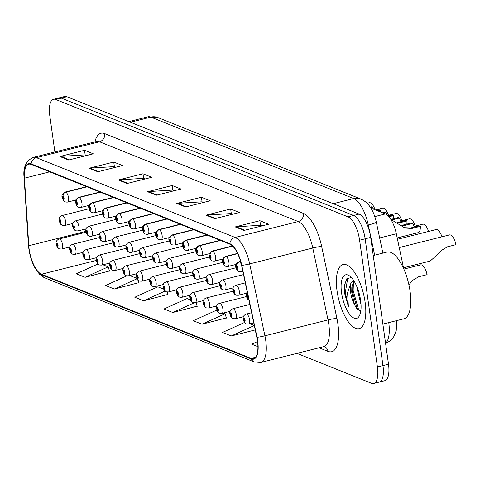 <?xml version="1.0" encoding="UTF-8"?>
<svg xmlns="http://www.w3.org/2000/svg" width="480" height="480" viewBox="0 0 480 480"><rect width="100%" height="100%" fill="white"/><g stroke="black" fill="none" stroke-linecap="round" stroke-linejoin="round"><path stroke-width="0.72" d="M370.842 208.086L385.386 213.924A20.652 7.938 75.9 0 1 396.318 233.76L403.77 268.92M365.118 302.226A33.042 12.696 -104.1 0 0 343.026 264.552A33.042 12.696 -104.1 0 0 337.062 290.958A33.042 12.696 -104.1 0 0 359.148 328.638A33.042 12.696 -104.1 0 0 365.118 302.226A33.042 12.696 -104.1 0 0 343.026 264.552A33.042 12.696 -104.1 0 0 337.062 290.958A33.042 12.696 -104.1 0 0 359.148 328.638A33.042 12.696 -104.1 0 0 365.118 302.226M257.478 341.016A22.026 8.466 75.9 0 1 253.5 358.62A22.026 8.466 75.9 0 1 251.094 358.386L41.49 274.23A22.026 8.466 75.9 0 1 28.794 245.736L24.438 178.188A22.026 8.466 75.9 0 1 28.788 164.196A22.026 8.466 75.9 0 1 31.194 164.424L229.914 244.212A22.026 8.466 75.9 0 1 241.578 265.374L256.818 337.29A22.026 8.466 75.9 0 1 257.478 341.016M257.712 341.106A22.578 8.676 -104.1 0 0 257.04 337.29L241.794 265.374A22.578 8.676 -104.1 0 0 229.842 243.684L31.116 163.896A22.578 8.676 -104.1 0 0 24.192 178.008L28.548 245.55A22.578 8.676 -104.1 0 0 41.562 274.758L251.172 358.92A22.578 8.676 -104.1 0 0 257.712 341.106M376.98 381.87A20.652 7.938 -104.1 0 0 379.236 382.086L384.78 380.694A20.652 7.938 -104.1 0 0 388.506 364.188L370.692 237.408A20.652 7.938 -104.1 0 0 359.136 214.074L66.882 96.732L61.332 98.13A20.652 7.938 -104.1 0 0 59.082 97.914A20.652 7.938 -104.1 0 1 61.332 98.13L353.592 215.472L61.332 98.13L55.788 99.522A20.652 7.938 -104.1 0 0 53.532 99.306A20.652 7.938 -104.1 0 0 49.806 115.812L54.882 151.95M370.692 237.408L365.142 238.8A20.652 7.938 -104.1 0 0 353.592 215.472A20.652 7.938 -104.1 0 1 365.142 238.8L382.962 365.58L365.142 238.8L359.598 240.198A20.652 7.938 -104.1 0 0 348.048 216.864L55.788 99.522M379.236 382.086A20.652 7.938 -104.1 0 0 382.962 365.58A20.652 7.938 -104.1 0 1 379.236 382.086L373.686 383.484A20.652 7.938 -104.1 0 0 377.418 366.978L359.598 240.198M98.01 263.982L76.356 273.78L85.122 277.302L109.47 270.972M126.876 275.874L105.582 285.516L114.348 289.032L138.696 282.708M163.74 289.188L157.848 286.818L134.808 297.246L143.574 300.768L167.922 294.444M217.188 310.644L216.3 310.29L193.26 320.718L202.026 324.234L226.374 317.91M190.464 299.916L187.074 298.554L164.034 308.982L172.8 312.504L197.148 306.18M296.958 353.364L371.43 383.268A20.652 7.938 -104.1 0 0 373.686 383.484M89.1 168.24L113.754 162.036L122.52 165.558L97.866 171.762L89.1 168.24A5.508 4.896 111.9 0 1 89.97 168.108L98.61 171.576M59.874 156.51L84.528 150.306L93.294 153.822L68.64 160.026L59.874 156.51A5.508 4.896 111.9 0 1 60.744 156.372L69.384 159.84M176.778 203.442L201.432 197.244L210.198 200.76L185.544 206.964L176.778 203.442A5.508 4.896 111.9 0 1 177.648 203.31L186.288 206.778M206.004 215.178L230.658 208.974L239.424 212.496L214.77 218.7L206.004 215.178A5.508 4.896 111.9 0 1 206.874 215.046L215.514 218.514M235.23 226.914L259.884 220.71L268.65 224.232L243.996 230.436L235.23 226.914A5.508 4.896 111.9 0 1 236.1 226.776L244.74 230.244M118.326 179.976L142.98 173.772L151.746 177.294L127.092 183.498L118.326 179.976A5.508 4.896 111.9 0 1 119.196 179.838L127.836 183.312M147.552 191.712L172.206 185.508L180.972 189.03L156.318 195.228L147.552 191.712A5.508 4.896 111.9 0 1 148.422 191.574L157.062 195.042M244.548 322.464L222.486 332.448L231.252 335.97L255.264 329.928M257.55 341.544L251.712 344.184L257.934 346.686M172.206 185.508L172.854 190.146M174.27 190.716L172.716 190.092L148.422 191.574M142.98 173.772L143.628 178.41M145.044 178.98L143.49 178.356L119.196 179.838M259.884 220.71L260.532 225.348M261.948 225.918L260.394 225.294L236.1 226.776M230.658 208.974L231.306 213.612M232.722 214.182L231.168 213.558L206.874 215.046M201.432 197.244L202.08 201.882M203.496 202.446L201.942 201.822L177.648 203.31M84.528 150.306L85.176 154.944M86.592 155.514L85.038 154.89L60.744 156.372M113.754 162.036L114.402 166.68M115.818 167.244L114.264 166.62L89.97 168.108M172.8 312.504L194.322 302.76M195.972 302.472L197.208 306.36M202.026 324.234L225.066 313.806L226.434 318.096M223.224 313.068L225.066 313.806M231.252 335.97L254.292 325.542L254.406 325.89M249.948 323.802L254.292 325.542M143.574 300.768L165.072 291.042M167.148 292.002L167.982 294.63M114.348 289.032L137.142 278.718M129.69 275.514L137.016 278.454M137.724 279.642L138.756 282.894M85.122 277.302L108.168 266.874L109.53 271.158M102.966 264.786L108.168 266.874M66.882 96.732A20.652 7.938 -104.1 0 0 64.626 96.516L53.532 99.306M408.912 284.862L412.518 280.434L418.656 276.768L427.11 274.638A10.326 3.966 75.9 0 0 420.576 264.894L403.848 269.1M251.616 312.732L246.192 314.1A5.16 1.986 75.9 0 1 249.648 319.986A5.16 1.986 75.9 0 1 248.712 324.108L246.708 324.054A3.444 3.096 -72.9 0 1 244.638 321.54A1.722 0.66 -104.1 0 0 245.1 320.172A1.722 0.66 -104.1 0 0 244.14 318.228A1.722 0.66 -104.1 0 0 243.642 319.584A1.722 0.66 -104.1 0 0 244.572 321.516L244.206 319.212L244.662 319.998L244.638 321.54M244.572 321.516A3.444 3.018 116.3 0 0 246.132 323.826A3.444 3.018 116.3 0 0 246.402 323.94M403.524 267.768L430.188 261.06L439.386 252.852L441.408 250.452L447.546 246.786L456 244.662A10.326 3.966 75.9 0 0 449.466 234.912L399.24 247.554M248.97 300.234A3.444 3.096 -72.9 0 1 247.644 298.074A1.722 0.66 -104.1 0 0 248.106 296.706A1.722 0.66 -104.1 0 0 247.146 294.762A1.722 0.66 -104.1 0 0 246.648 296.118A1.722 0.66 -104.1 0 0 247.578 298.05L247.212 295.746L247.668 296.532L247.644 298.074M247.578 298.05A3.444 3.018 116.3 0 0 248.976 300.276M397.2 237.924L418.266 232.62A10.326 3.966 75.9 0 0 420.318 226.326L411.864 228.45L404.97 228.054M404.478 225.486L403.278 225L411.732 222.876L412.932 223.356L404.478 225.486L401.208 225.822M412.932 223.356A7.572 2.91 -104.1 0 0 414.306 227.052M403.998 227.664L410.664 227.97L419.118 225.84L420.318 226.326M240.612 261.492L239.31 261.822A3.444 3.096 107.1 0 0 236.76 265.92A1.722 0.66 -104.1 0 0 236.292 267.288A1.722 0.66 -104.1 0 0 237.252 269.232A1.722 0.66 -104.1 0 0 237.75 267.876A1.722 0.66 -104.1 0 0 236.82 265.944L237.192 268.248L236.73 267.462L236.76 265.92M236.82 265.944A3.444 3.018 -63.7 0 1 239.502 261.9A5.16 1.986 75.9 0 1 241.344 264.318M240.648 261.612L239.502 261.9M405.168 228.132L390.876 219.462M382.872 324.084L403.86 318.804A34.416 13.224 -104.1 0 0 410.076 291.294A34.416 13.224 -104.1 0 0 387.06 252.048L373.236 255.528M361.02 304.5L357.594 290.64L357.528 288.336M351.348 277.5L346.77 278.784L344.37 285.804L344.4 292.65L348.372 306.414L347.58 292.518L350.838 283.422A15.564 5.982 -104.1 0 0 350.646 292.392A15.564 5.982 -104.1 0 0 354.51 304.584L351.72 292.116L351.828 287.082L353.904 280.878M350.838 283.422L353.382 280.08M360.618 300.42A22.446 8.628 -104.1 0 0 349.59 275.928A22.446 8.628 -104.1 0 0 341.556 292.77A22.446 8.628 -104.1 0 0 349.818 314.514A22.446 8.628 -104.1 0 0 359.55 315.51A22.446 8.628 -104.1 0 0 360.618 300.42M354.51 304.584L356.52 308.268L360.792 311.118M348.372 306.414L345.312 292.422L347.826 277.812M359.61 311.052L358.512 309.366L353.136 290.448L353.478 281.514M344.256 291.534L344.382 285.696M357.42 309.42L352.158 290.694L352.068 285.51M412.596 265.488A10.326 3.966 75.9 0 1 413.064 266.784M249.858 304.446L232.83 308.73A5.16 1.986 75.9 0 1 236.286 314.622A5.16 1.986 75.9 0 1 235.35 318.744L233.346 318.69A3.444 3.096 -72.9 0 1 231.276 316.176A1.722 0.66 -104.1 0 0 231.738 314.808A1.722 0.66 -104.1 0 0 230.778 312.864A1.722 0.66 -104.1 0 0 230.28 314.22A1.722 0.66 -104.1 0 0 231.21 316.152L230.844 313.848L231.3 314.634L231.276 316.176M231.21 316.152A3.444 3.018 116.3 0 0 232.77 318.462A3.444 3.018 116.3 0 0 233.04 318.576M246.462 296.574L219.468 303.366A5.16 1.986 75.9 0 1 222.924 309.252A5.16 1.986 75.9 0 1 221.988 313.38L219.984 313.326A3.444 3.096 -72.9 0 1 217.914 310.812A1.722 0.66 -104.1 0 0 218.376 309.444A1.722 0.66 -104.1 0 0 217.416 307.5A1.722 0.66 -104.1 0 0 216.918 308.856A1.722 0.66 -104.1 0 0 217.848 310.788L217.482 308.484L217.938 309.264L217.914 310.812M217.848 310.788A3.444 3.018 116.3 0 0 219.408 313.098A3.444 3.018 116.3 0 0 219.678 313.212M233.1 291.21L206.106 298.002A5.16 1.986 75.9 0 1 209.562 303.888A5.16 1.986 75.9 0 1 208.626 308.016L206.622 307.962A3.444 3.096 -72.9 0 1 204.552 305.448A1.722 0.66 -104.1 0 0 205.014 304.08A1.722 0.66 -104.1 0 0 204.054 302.136A1.722 0.66 -104.1 0 0 203.556 303.492A1.722 0.66 -104.1 0 0 204.486 305.418L204.12 303.12L204.576 303.9L204.552 305.448M204.486 305.418A3.444 3.018 116.3 0 0 206.046 307.734A3.444 3.018 116.3 0 0 206.316 307.848M219.738 285.846L192.744 292.638A5.16 1.986 75.9 0 1 196.2 298.524A5.16 1.986 75.9 0 1 195.264 302.652L193.26 302.598A3.444 3.096 -72.9 0 1 191.19 300.084A1.722 0.66 -104.1 0 0 191.652 298.716A1.722 0.66 -104.1 0 0 190.692 296.766A1.722 0.66 -104.1 0 0 190.194 298.128A1.722 0.66 -104.1 0 0 191.124 300.054L190.758 297.75L191.214 298.536L191.19 300.084M191.124 300.054A3.444 3.018 116.3 0 0 192.684 302.37A3.444 3.018 116.3 0 0 192.954 302.484M406.818 224.112A10.326 3.966 75.9 0 0 406.956 220.962L397.398 223.314M390.84 219.402L398.37 217.512L399.57 217.992L391.8 219.948M399.57 217.992A7.572 2.91 -104.1 0 0 400.944 221.688M398.502 223.086L397.302 222.606L405.756 220.476L406.956 220.962M237.624 253.518L225.948 256.458A3.444 3.096 107.1 0 0 223.398 260.556A1.722 0.66 -104.1 0 0 222.93 261.924A1.722 0.66 -104.1 0 0 223.89 263.868A1.722 0.66 -104.1 0 0 224.388 262.512A1.722 0.66 -104.1 0 0 223.458 260.58L223.83 262.884L223.368 262.098L223.398 260.556M223.458 260.58A3.444 3.018 -63.7 0 1 226.14 256.53A5.16 1.986 75.9 0 1 228.936 262.32A5.16 1.986 75.9 0 1 228 266.448C222.864 266.808 223.398 263.088 222.6 261.63C221.67 260.124 222.63 258.39 225.48 256.434A5.16 1.986 75.9 0 1 225.948 256.458M237.678 253.632L226.14 256.53M382.518 212.772L385.008 212.148L386.208 212.628L383.718 213.258M388.938 216.768L393.594 215.592A10.326 3.966 75.9 0 1 393.456 218.748M386.208 212.628A7.572 2.91 -104.1 0 0 386.898 214.8M388.368 216.126L392.394 215.112L393.594 215.592M232.596 246.054L212.586 251.088A3.444 3.096 107.1 0 0 210.036 255.192A1.722 0.66 -104.1 0 0 209.568 256.56A1.722 0.66 -104.1 0 0 210.528 258.504A1.722 0.66 -104.1 0 0 211.026 257.148A1.722 0.66 -104.1 0 0 210.096 255.216L210.468 257.52L210.006 256.734L210.036 255.192M210.096 255.216A3.444 3.018 -63.7 0 1 212.778 251.166A5.16 1.986 75.9 0 1 215.574 256.956A5.16 1.986 75.9 0 1 214.638 261.084C209.502 261.444 210.036 257.718 209.238 256.26C208.308 254.76 209.268 253.026 212.118 251.07A5.16 1.986 75.9 0 1 212.586 251.088M232.698 246.156L212.778 251.166M370.23 207.138L371.646 206.784L372.846 207.264L370.668 207.81M377.742 210.858L380.232 210.228A10.326 3.966 75.9 0 1 380.244 211.86M372.846 207.264A7.572 2.91 -104.1 0 0 373.416 209.118M376.542 210.372L379.032 209.748L380.232 210.228M220.404 240.396L199.224 245.724A3.444 3.096 107.1 0 0 196.674 249.828A1.722 0.66 -104.1 0 0 196.206 251.196A1.722 0.66 -104.1 0 0 197.166 253.14A1.722 0.66 -104.1 0 0 197.664 251.778A1.722 0.66 -104.1 0 0 196.734 249.852L197.106 252.156L196.644 251.37L196.674 249.828M196.734 249.852A3.444 3.018 -63.7 0 1 199.416 245.802A5.16 1.986 75.9 0 1 202.212 251.592A5.16 1.986 75.9 0 1 201.276 255.72C196.14 256.08 196.674 252.354 195.876 250.896C194.946 249.39 195.906 247.662 198.756 245.706A5.16 1.986 75.9 0 1 199.224 245.724M220.596 240.474L199.416 245.802M207.042 235.032L185.862 240.36A3.444 3.096 107.1 0 0 183.312 244.458A1.722 0.66 -104.1 0 0 182.844 245.832A1.722 0.66 -104.1 0 0 183.804 247.776A1.722 0.66 -104.1 0 0 184.302 246.414A1.722 0.66 -104.1 0 0 183.372 244.488L183.744 246.792L183.282 246.006L183.312 244.458M183.372 244.488A3.444 3.018 -63.7 0 1 186.054 240.438A5.16 1.986 75.9 0 1 188.85 246.228A5.16 1.986 75.9 0 1 187.914 250.356C182.778 250.716 183.312 246.99 182.514 245.532C181.584 244.026 182.544 242.298 185.394 240.342A5.16 1.986 75.9 0 1 185.862 240.36M207.234 235.11L186.054 240.438M397.488 239.268L436.104 229.548A10.326 3.966 75.9 0 1 441.954 236.802M245.292 282.888L235.836 285.264A5.16 1.986 75.9 0 1 239.292 291.15A5.16 1.986 75.9 0 1 238.356 295.278L236.352 295.224A3.444 3.096 -72.9 0 1 234.282 292.71A1.722 0.66 -104.1 0 0 234.744 291.342A1.722 0.66 -104.1 0 0 233.784 289.398A1.722 0.66 -104.1 0 0 233.286 290.754A1.722 0.66 -104.1 0 0 234.216 292.686L233.85 290.382L234.306 291.168L234.282 292.71M234.216 292.686A3.444 3.018 116.3 0 0 235.776 294.996A3.444 3.018 116.3 0 0 236.046 295.11M413.982 226.386L422.742 224.184A10.326 3.966 75.9 0 1 428.592 231.438M243.534 274.602L222.474 279.9A5.16 1.986 75.9 0 1 225.93 285.786A5.16 1.986 75.9 0 1 224.994 289.914L222.99 289.86A3.444 3.096 -72.9 0 1 220.92 287.346A1.722 0.66 -104.1 0 0 221.382 285.978A1.722 0.66 -104.1 0 0 220.422 284.034A1.722 0.66 -104.1 0 0 219.924 285.39A1.722 0.66 -104.1 0 0 220.854 287.322L220.488 285.018L220.944 285.798L220.92 287.346M220.854 287.322A3.444 3.018 116.3 0 0 222.414 289.632A3.444 3.018 116.3 0 0 222.684 289.746M400.62 221.022L409.38 218.82A10.326 3.966 75.9 0 1 415.23 226.074M236.106 267.744L209.112 274.536A5.16 1.986 75.9 0 1 212.568 280.422A5.16 1.986 75.9 0 1 211.632 284.55L209.628 284.496A3.444 3.096 -72.9 0 1 207.558 281.982A1.722 0.66 -104.1 0 0 208.02 280.614A1.722 0.66 -104.1 0 0 207.06 278.67A1.722 0.66 -104.1 0 0 206.562 280.026A1.722 0.66 -104.1 0 0 207.492 281.952L207.126 279.648L207.582 280.434L207.558 281.982M207.492 281.952A3.444 3.018 116.3 0 0 209.052 284.268A3.444 3.018 116.3 0 0 209.322 284.382M387.768 215.532L396.018 213.456A10.326 3.966 75.9 0 1 401.868 220.71M222.744 262.38L195.75 269.172A5.16 1.986 75.9 0 1 199.206 275.058A5.16 1.986 75.9 0 1 198.27 279.186L196.266 279.132A3.444 3.096 -72.9 0 1 194.196 276.618A1.722 0.66 -104.1 0 0 194.658 275.244A1.722 0.66 -104.1 0 0 193.698 273.3A1.722 0.66 -104.1 0 0 193.2 274.662A1.722 0.66 -104.1 0 0 194.13 276.588L193.764 274.284L194.22 275.07L194.196 276.618M194.13 276.588A3.444 3.018 116.3 0 0 195.69 278.904A3.444 3.018 116.3 0 0 195.96 279.018M206.376 280.482L179.382 287.274A5.16 1.986 75.9 0 1 182.838 293.16A5.16 1.986 75.9 0 1 181.902 297.288L179.898 297.234A3.444 3.096 -72.9 0 1 177.828 294.714A1.722 0.66 -104.1 0 0 178.29 293.346A1.722 0.66 -104.1 0 0 177.33 291.402A1.722 0.66 -104.1 0 0 176.832 292.764A1.722 0.66 -104.1 0 0 177.762 294.69L177.396 292.386L177.852 293.172L177.828 294.714M177.762 294.69A3.444 3.018 116.3 0 0 179.322 297A3.444 3.018 116.3 0 0 179.592 297.12M193.014 275.118L166.02 281.91A5.16 1.986 75.9 0 1 169.476 287.796A5.16 1.986 75.9 0 1 168.54 291.924L166.536 291.864A3.444 3.096 -72.9 0 1 164.466 289.35A1.722 0.66 -104.1 0 0 164.928 287.982A1.722 0.66 -104.1 0 0 163.968 286.038A1.722 0.66 -104.1 0 0 163.47 287.394A1.722 0.66 -104.1 0 0 164.4 289.326L164.034 287.022L164.49 287.808L164.466 289.35M164.4 289.326A3.444 3.018 116.3 0 0 165.96 291.636A3.444 3.018 116.3 0 0 166.23 291.75M179.652 269.748L152.658 276.546A5.16 1.986 75.9 0 1 156.114 282.432A5.16 1.986 75.9 0 1 155.178 286.554L153.174 286.5A3.444 3.096 -72.9 0 1 151.104 283.986A1.722 0.66 -104.1 0 0 151.566 282.618A1.722 0.66 -104.1 0 0 150.606 280.674A1.722 0.66 -104.1 0 0 150.108 282.03A1.722 0.66 -104.1 0 0 151.038 283.962L150.672 281.658L151.128 282.444L151.104 283.986M151.038 283.962A3.444 3.018 116.3 0 0 152.598 286.272A3.444 3.018 116.3 0 0 152.868 286.386M166.29 264.384L139.296 271.176A5.16 1.986 75.9 0 1 142.752 277.062A5.16 1.986 75.9 0 1 141.816 281.19L139.812 281.136A3.444 3.096 -72.9 0 1 137.742 278.622A1.722 0.66 -104.1 0 0 138.204 277.254A1.722 0.66 -104.1 0 0 137.244 275.31A1.722 0.66 -104.1 0 0 136.746 276.666A1.722 0.66 -104.1 0 0 137.676 278.598L137.31 276.294L137.766 277.08L137.742 278.622M137.676 278.598A3.444 3.018 116.3 0 0 139.236 280.908A3.444 3.018 116.3 0 0 139.506 281.022M375.402 209.916L382.656 208.092A10.326 3.966 75.9 0 1 388.506 215.346M209.382 257.016L182.388 263.808A5.16 1.986 75.9 0 1 185.844 269.694A5.16 1.986 75.9 0 1 184.908 273.822L182.904 273.768A3.444 3.096 -72.9 0 1 180.834 271.248A1.722 0.66 -104.1 0 0 181.296 269.88A1.722 0.66 -104.1 0 0 180.336 267.936A1.722 0.66 -104.1 0 0 179.838 269.298A1.722 0.66 -104.1 0 0 180.768 271.224L180.402 268.92L180.858 269.706L180.834 271.248M180.768 271.224A3.444 3.018 116.3 0 0 182.328 273.534A3.444 3.018 116.3 0 0 182.598 273.654M367.074 203.286L369.294 202.722A10.326 3.966 75.9 0 1 375.078 209.784M196.02 251.652L169.026 258.444A5.16 1.986 75.9 0 1 172.482 264.33A5.16 1.986 75.9 0 1 171.546 268.458L169.542 268.398A3.444 3.096 -72.9 0 1 167.472 265.884A1.722 0.66 -104.1 0 0 167.934 264.516A1.722 0.66 -104.1 0 0 166.974 262.572A1.722 0.66 -104.1 0 0 166.476 263.928A1.722 0.66 -104.1 0 0 167.406 265.86L167.04 263.556L167.496 264.342L167.472 265.884M167.406 265.86A3.444 3.018 116.3 0 0 168.966 268.17A3.444 3.018 116.3 0 0 169.236 268.284M356.574 197.334A10.326 3.966 75.9 0 1 357.558 197.73M182.658 246.282L155.664 253.074A5.16 1.986 75.9 0 1 159.12 258.966A5.16 1.986 75.9 0 1 158.184 263.088L156.18 263.034A3.444 3.096 -72.9 0 1 154.11 260.52A1.722 0.66 -104.1 0 0 154.572 259.152A1.722 0.66 -104.1 0 0 153.612 257.208A1.722 0.66 -104.1 0 0 153.114 258.564A1.722 0.66 -104.1 0 0 154.044 260.496L153.678 258.192L154.134 258.978L154.11 260.52M154.044 260.496A3.444 3.018 116.3 0 0 155.604 262.806A3.444 3.018 116.3 0 0 155.874 262.92M343.212 191.97A10.326 3.966 75.9 0 1 344.196 192.366M169.296 240.918L142.302 247.71A5.16 1.986 75.9 0 1 145.758 253.596A5.16 1.986 75.9 0 1 144.822 257.724L142.818 257.67A3.444 3.096 -72.9 0 1 140.748 255.156A1.722 0.66 -104.1 0 0 141.21 253.788A1.722 0.66 -104.1 0 0 140.25 251.844A1.722 0.66 -104.1 0 0 139.752 253.2A1.722 0.66 -104.1 0 0 140.682 255.132L140.316 252.828L140.772 253.614L140.748 255.156M140.682 255.132A3.444 3.018 116.3 0 0 142.242 257.442A3.444 3.018 116.3 0 0 142.512 257.556M193.68 229.668L172.5 234.996A3.444 3.096 107.1 0 0 169.95 239.094A1.722 0.66 -104.1 0 0 169.482 240.462A1.722 0.66 -104.1 0 0 170.442 242.406A1.722 0.66 -104.1 0 0 170.94 241.05A1.722 0.66 -104.1 0 0 170.01 239.124L170.382 241.428L169.92 240.642L169.95 239.094M170.01 239.124A3.444 3.018 -63.7 0 1 172.692 235.074A5.16 1.986 75.9 0 1 175.488 240.864A5.16 1.986 75.9 0 1 174.552 244.986C169.416 245.352 169.95 241.626 169.152 240.168C168.222 238.662 169.182 236.934 172.032 234.978A5.16 1.986 75.9 0 1 172.5 234.996M193.872 229.746L172.692 235.074M180.318 224.304L159.138 229.632A3.444 3.096 107.1 0 0 156.588 233.73A1.722 0.66 -104.1 0 0 156.12 235.098A1.722 0.66 -104.1 0 0 157.08 237.042A1.722 0.66 -104.1 0 0 157.578 235.686A1.722 0.66 -104.1 0 0 156.648 233.754L157.02 236.058L156.558 235.278L156.588 233.73M156.648 233.754A3.444 3.018 -63.7 0 1 159.33 229.71A5.16 1.986 75.9 0 1 162.126 235.5A5.16 1.986 75.9 0 1 161.19 239.622C156.054 239.988 156.588 236.262 155.79 234.804C154.86 233.298 155.82 231.564 158.67 229.608A5.16 1.986 75.9 0 1 159.138 229.632M180.51 224.376L159.33 229.71M166.956 218.94L145.776 224.268A3.444 3.096 107.1 0 0 143.226 228.366A1.722 0.66 -104.1 0 0 142.758 229.734A1.722 0.66 -104.1 0 0 143.718 231.678A1.722 0.66 -104.1 0 0 144.216 230.322A1.722 0.66 -104.1 0 0 143.286 228.39L143.658 230.694L143.196 229.908L143.226 228.366M143.286 228.39A3.444 3.018 -63.7 0 1 145.968 224.346A5.16 1.986 75.9 0 1 148.764 230.13A5.16 1.986 75.9 0 1 147.828 234.258C142.692 234.624 143.226 230.898 142.428 229.44C141.498 227.934 142.458 226.2 145.308 224.244A5.16 1.986 75.9 0 1 145.776 224.268M167.148 219.012L145.968 224.346M152.928 259.02L125.934 265.812A5.16 1.986 75.9 0 1 129.39 271.698A5.16 1.986 75.9 0 1 128.454 275.826L126.45 275.772A3.444 3.096 -72.9 0 1 124.38 273.258A1.722 0.66 -104.1 0 0 124.842 271.89A1.722 0.66 -104.1 0 0 123.882 269.946A1.722 0.66 -104.1 0 0 123.384 271.302A1.722 0.66 -104.1 0 0 124.314 273.234L123.948 270.93L124.404 271.71L124.38 273.258M124.314 273.234A3.444 3.018 116.3 0 0 125.874 275.544A3.444 3.018 116.3 0 0 126.144 275.658M139.566 253.656L112.572 260.448A5.16 1.986 75.9 0 1 116.028 266.334A5.16 1.986 75.9 0 1 115.092 270.462L113.088 270.408A3.444 3.096 -72.9 0 1 111.018 267.894A1.722 0.66 -104.1 0 0 111.48 266.526A1.722 0.66 -104.1 0 0 110.52 264.582A1.722 0.66 -104.1 0 0 110.022 265.938A1.722 0.66 -104.1 0 0 110.952 267.864L110.586 265.56L111.042 266.346L111.018 267.894M110.952 267.864A3.444 3.018 116.3 0 0 112.512 270.18A3.444 3.018 116.3 0 0 112.782 270.294M126.204 248.292L99.21 255.084A5.16 1.986 75.9 0 1 102.666 260.97A5.16 1.986 75.9 0 1 101.73 265.098L99.726 265.044A3.444 3.096 -72.9 0 1 97.656 262.53A1.722 0.66 -104.1 0 0 98.118 261.156A1.722 0.66 -104.1 0 0 97.158 259.212A1.722 0.66 -104.1 0 0 96.66 260.574A1.722 0.66 -104.1 0 0 97.59 262.5L97.224 260.196L97.68 260.982L97.656 262.53M97.59 262.5A3.444 3.018 116.3 0 0 99.15 264.816A3.444 3.018 116.3 0 0 99.42 264.93M112.842 242.928L85.848 249.72A5.16 1.986 75.9 0 1 89.304 255.606A5.16 1.986 75.9 0 1 88.368 259.734L86.364 259.68A3.444 3.096 -72.9 0 1 84.294 257.16A1.722 0.66 -104.1 0 0 84.756 255.792A1.722 0.66 -104.1 0 0 83.796 253.848A1.722 0.66 -104.1 0 0 83.298 255.21A1.722 0.66 -104.1 0 0 84.228 257.136L83.862 254.832L84.318 255.618L84.294 257.16M84.228 257.136A3.444 3.018 116.3 0 0 85.788 259.446A3.444 3.018 116.3 0 0 86.058 259.566M99.48 237.558L72.486 244.356A5.16 1.986 75.9 0 1 75.942 250.242A5.16 1.986 75.9 0 1 75.006 254.364L73.002 254.31A3.444 3.096 -72.9 0 1 70.932 251.796A1.722 0.66 -104.1 0 0 71.394 250.428A1.722 0.66 -104.1 0 0 70.434 248.484A1.722 0.66 -104.1 0 0 69.936 249.84A1.722 0.66 -104.1 0 0 70.866 251.772L70.5 249.468L70.956 250.254L70.932 251.796M70.866 251.772A3.444 3.018 116.3 0 0 72.426 254.082A3.444 3.018 116.3 0 0 72.696 254.196M86.118 232.194L59.124 238.986A5.16 1.986 75.9 0 1 62.58 244.878A5.16 1.986 75.9 0 1 61.644 249L59.64 248.946A3.444 3.096 -72.9 0 1 57.57 246.432A1.722 0.66 -104.1 0 0 58.032 245.064A1.722 0.66 -104.1 0 0 57.072 243.12A1.722 0.66 -104.1 0 0 56.574 244.476A1.722 0.66 -104.1 0 0 57.504 246.408L57.138 244.104L57.594 244.89L57.57 246.432M57.504 246.408A3.444 3.018 116.3 0 0 59.064 248.718A3.444 3.018 116.3 0 0 59.334 248.832M329.85 186.606A10.326 3.966 75.9 0 1 330.834 187.002M155.934 235.554L128.94 242.346A5.16 1.986 75.9 0 1 132.396 248.232A5.16 1.986 75.9 0 1 131.46 252.36L129.456 252.306A3.444 3.096 -72.9 0 1 127.386 249.792A1.722 0.66 -104.1 0 0 127.848 248.424A1.722 0.66 -104.1 0 0 126.888 246.48A1.722 0.66 -104.1 0 0 126.39 247.836A1.722 0.66 -104.1 0 0 127.32 249.768L126.954 247.464L127.41 248.244L127.386 249.792M127.32 249.768A3.444 3.018 116.3 0 0 128.88 252.078A3.444 3.018 116.3 0 0 129.15 252.192M316.488 181.236A10.326 3.966 75.9 0 1 317.472 181.632M142.572 230.19L115.578 236.982A5.16 1.986 75.9 0 1 119.034 242.868A5.16 1.986 75.9 0 1 118.098 246.996L116.094 246.942A3.444 3.096 -72.9 0 1 114.024 244.428A1.722 0.66 -104.1 0 0 114.486 243.06A1.722 0.66 -104.1 0 0 113.526 241.116A1.722 0.66 -104.1 0 0 113.028 242.472A1.722 0.66 -104.1 0 0 113.958 244.398L113.592 242.094L114.048 242.88L114.024 244.428M113.958 244.398A3.444 3.018 116.3 0 0 115.518 246.714A3.444 3.018 116.3 0 0 115.788 246.828M303.126 175.872A10.326 3.966 75.9 0 1 304.11 176.268M129.21 224.826L102.216 231.618A5.16 1.986 75.9 0 1 105.672 237.504A5.16 1.986 75.9 0 1 104.736 241.632L102.732 241.578A3.444 3.096 -72.9 0 1 100.662 239.064A1.722 0.66 -104.1 0 0 101.124 237.69A1.722 0.66 -104.1 0 0 100.164 235.746A1.722 0.66 -104.1 0 0 99.666 237.108A1.722 0.66 -104.1 0 0 100.596 239.034L100.23 236.73L100.686 237.516L100.662 239.064M100.596 239.034A3.444 3.018 116.3 0 0 102.156 241.35A3.444 3.018 116.3 0 0 102.426 241.464M289.764 170.508A10.326 3.966 75.9 0 1 290.748 170.904M115.848 219.462L88.854 226.254A5.16 1.986 75.9 0 1 92.31 232.14A5.16 1.986 75.9 0 1 91.374 236.268L89.37 236.214A3.444 3.096 -72.9 0 1 87.3 233.694A1.722 0.66 -104.1 0 0 87.762 232.326A1.722 0.66 -104.1 0 0 86.802 230.382A1.722 0.66 -104.1 0 0 86.304 231.744A1.722 0.66 -104.1 0 0 87.234 233.67L86.868 231.366L87.324 232.152L87.3 233.694M87.234 233.67A3.444 3.018 116.3 0 0 88.794 235.98A3.444 3.018 116.3 0 0 89.064 236.1M276.402 165.144A10.326 3.966 75.9 0 1 277.386 165.54M102.486 214.092L75.492 220.89A5.16 1.986 75.9 0 1 78.948 226.776A5.16 1.986 75.9 0 1 78.012 230.898L76.008 230.844A3.444 3.096 -72.9 0 1 73.938 228.33A1.722 0.66 -104.1 0 0 74.4 226.962A1.722 0.66 -104.1 0 0 73.44 225.018A1.722 0.66 -104.1 0 0 72.942 226.374A1.722 0.66 -104.1 0 0 73.872 228.306L73.506 226.002L73.962 226.788L73.938 228.33M73.872 228.306A3.444 3.018 116.3 0 0 75.432 230.616A3.444 3.018 116.3 0 0 75.702 230.73M263.04 159.78A10.326 3.966 75.9 0 1 264.024 160.176M89.124 208.728L62.13 215.52A5.16 1.986 75.9 0 1 65.586 221.412A5.16 1.986 75.9 0 1 64.65 225.534L62.646 225.48A3.444 3.096 -72.9 0 1 60.576 222.966A1.722 0.66 -104.1 0 0 61.038 221.598A1.722 0.66 -104.1 0 0 60.078 219.654A1.722 0.66 -104.1 0 0 59.58 221.01A1.722 0.66 -104.1 0 0 60.51 222.942L60.144 220.638L60.6 221.424L60.576 222.966M60.51 222.942A3.444 3.018 116.3 0 0 62.07 225.252A3.444 3.018 116.3 0 0 62.34 225.366M153.594 213.57L132.414 218.904A3.444 3.096 107.1 0 0 129.864 223.002A1.722 0.66 -104.1 0 0 129.396 224.37A1.722 0.66 -104.1 0 0 130.356 226.314A1.722 0.66 -104.1 0 0 130.854 224.958A1.722 0.66 -104.1 0 0 129.924 223.026L130.296 225.33L129.834 224.544L129.864 223.002M129.924 223.026A3.444 3.018 -63.7 0 1 132.606 218.976A5.16 1.986 75.9 0 1 135.402 224.766A5.16 1.986 75.9 0 1 134.466 228.894C129.33 229.254 129.864 225.534 129.066 224.076C128.136 222.57 129.096 220.836 131.946 218.88A5.16 1.986 75.9 0 1 132.414 218.904M153.786 213.648L132.606 218.976M140.232 208.206L119.052 213.534A3.444 3.096 107.1 0 0 116.502 217.638A1.722 0.66 -104.1 0 0 116.034 219.006A1.722 0.66 -104.1 0 0 116.994 220.95A1.722 0.66 -104.1 0 0 117.492 219.594A1.722 0.66 -104.1 0 0 116.562 217.662L116.934 219.966L116.472 219.18L116.502 217.638M116.562 217.662A3.444 3.018 -63.7 0 1 119.244 213.612A5.16 1.986 75.9 0 1 122.04 219.402A5.16 1.986 75.9 0 1 121.104 223.53C115.968 223.89 116.502 220.164 115.704 218.706C114.774 217.206 115.734 215.472 118.584 213.516A5.16 1.986 75.9 0 1 119.052 213.534M140.424 208.284L119.244 213.612M126.87 202.842L105.69 208.17A3.444 3.096 107.1 0 0 103.14 212.274A1.722 0.66 -104.1 0 0 102.672 213.642A1.722 0.66 -104.1 0 0 103.632 215.586A1.722 0.66 -104.1 0 0 104.13 214.224A1.722 0.66 -104.1 0 0 103.2 212.298L103.572 214.602L103.11 213.816L103.14 212.274M103.2 212.298A3.444 3.018 -63.7 0 1 105.882 208.248A5.16 1.986 75.9 0 1 108.678 214.038A5.16 1.986 75.9 0 1 107.742 218.166C102.606 218.526 103.14 214.8 102.342 213.342C101.412 211.836 102.372 210.108 105.222 208.152A5.16 1.986 75.9 0 1 105.69 208.17M127.062 202.92L105.882 208.248M113.508 197.478L92.328 202.806A3.444 3.096 107.1 0 0 89.778 206.904A1.722 0.66 -104.1 0 0 89.31 208.278A1.722 0.66 -104.1 0 0 90.27 210.222A1.722 0.66 -104.1 0 0 90.768 208.86A1.722 0.66 -104.1 0 0 89.838 206.934L90.21 209.238L89.748 208.452L89.778 206.904M89.838 206.934A3.444 3.018 -63.7 0 1 92.52 202.884A5.16 1.986 75.9 0 1 95.316 208.674A5.16 1.986 75.9 0 1 94.38 212.802C89.244 213.162 89.778 209.436 88.98 207.978C88.05 206.472 89.01 204.744 91.86 202.788A5.16 1.986 75.9 0 1 92.328 202.806M113.7 197.556L92.52 202.884M100.146 192.114L78.966 197.442A3.444 3.096 107.1 0 0 76.416 201.54A1.722 0.66 -104.1 0 0 75.948 202.908A1.722 0.66 -104.1 0 0 76.908 204.852A1.722 0.66 -104.1 0 0 77.406 203.496A1.722 0.66 -104.1 0 0 76.476 201.57L76.848 203.874L76.386 203.088L76.416 201.54M76.476 201.57A3.444 3.018 -63.7 0 1 79.158 197.52A5.16 1.986 75.9 0 1 81.954 203.31A5.16 1.986 75.9 0 1 81.018 207.432C75.882 207.798 76.416 204.072 75.618 202.614C74.688 201.108 75.648 199.38 78.498 197.424A5.16 1.986 75.9 0 1 78.966 197.442M100.338 192.192L79.158 197.52M86.784 186.75L65.604 192.078A3.444 3.096 107.1 0 0 63.054 196.176A1.722 0.66 -104.1 0 0 62.586 197.544A1.722 0.66 -104.1 0 0 63.546 199.488A1.722 0.66 -104.1 0 0 64.044 198.132A1.722 0.66 -104.1 0 0 63.114 196.2L63.486 198.504L63.024 197.724L63.054 196.176M63.114 196.2A3.444 3.018 -63.7 0 1 65.796 192.156A5.16 1.986 75.9 0 1 68.592 197.946A5.16 1.986 75.9 0 1 67.656 202.068C62.52 202.434 63.054 198.708 62.256 197.25C61.326 195.744 62.286 194.01 65.136 192.054A5.16 1.986 75.9 0 1 65.604 192.078M86.976 186.822L65.796 192.156M379.662 237.954L396.318 233.76M374.79 216.588L385.386 213.924M251.094 358.386L255.51 357.276M31.116 163.896A6.882 6.12 -68.1 0 1 36.366 157.656L235.086 237.444A27.534 10.584 75.9 0 1 249.672 263.892L264.912 335.808A27.534 10.584 75.9 0 1 265.734 340.464A27.534 10.584 75.9 0 1 260.76 362.472L323.868 346.59A27.534 10.584 -104.1 0 0 328.842 324.582A27.534 10.584 -104.1 0 0 328.02 319.926L312.774 248.01A27.534 10.584 -104.1 0 0 298.194 221.562L99.474 141.774A27.534 10.584 -104.1 0 0 96.468 141.486L96.864 141.408M257.04 337.29A6.882 0.618 168 0 0 264.912 335.808L328.02 319.926A6.882 0.618 -12 0 1 336.9 318.384A34.416 13.224 75.9 0 1 327.954 351.354L319.086 347.796M94.932 141.87A34.416 13.224 75.9 0 1 104.706 133.62L303.432 213.408A6.882 6.12 111.9 0 1 298.194 221.562L235.086 237.444A6.882 6.12 111.9 0 0 229.842 243.684M24.192 178.008A6.882 2.748 176.3 0 1 24.09 177.606C22.896 167.496 25.986 160.746 33.36 157.368A27.534 10.584 75.9 0 1 36.366 157.656L99.474 141.774A6.882 6.12 111.9 0 0 104.706 133.62M303.432 213.408A34.416 13.224 75.9 0 1 321.654 246.468A6.882 0.618 -12 0 0 312.774 248.01L249.672 263.892A6.882 0.618 168 0 1 241.794 265.374M28.548 245.55A6.882 2.748 176.3 0 1 28.446 245.148L30.054 255.192L32.616 263.034L35.004 268.026L39.438 274.164L44.652 277.812L254.262 361.968A6.882 6.12 -68.1 0 1 251.172 358.92M41.562 274.758A6.882 6.12 111.9 0 0 44.652 277.812M321.654 246.468L336.9 318.384M377.418 366.978L388.506 364.188M348.048 216.864L359.136 214.074M327.954 351.354A6.882 6.12 111.9 0 0 324.432 346.548M28.794 245.736L85.962 231.348M41.49 274.23L96.354 260.424M24.438 178.188L49.662 171.84M385.572 343.308A27.534 10.584 -104.1 0 0 388.77 322.602M374.67 255.168L368.274 225L367.428 225.21M360.678 198.978A13.77 12.24 111.9 0 0 353.694 198.552L150.852 117.108A27.534 10.584 -104.1 0 0 147.846 116.82L157.842 117.54L360.678 198.978C363.87 200.52 372.186 204.174 376.308 222.126A13.77 1.242 168 0 1 368.274 225A27.534 10.584 -104.1 0 0 353.694 198.552L333.27 203.688M157.842 117.54A13.77 12.24 111.9 0 0 150.852 117.108L130.434 122.25M242.4 269.256A5.16 1.986 75.9 0 1 241.362 271.812C236.226 272.178 236.76 268.452 235.962 266.994C235.032 265.488 235.992 263.754 238.842 261.798A5.16 1.986 75.9 0 1 239.31 261.822M411.864 228.45L410.664 227.97M24.09 177.606L28.446 245.148M254.262 361.968L260.76 362.472M33.36 157.368L96.468 141.486M324.354 346.518L323.868 346.59M396.798 320.58L396.234 330.51L394.032 336.288L391.098 340.134L385.626 343.686M147.846 116.82L128.832 121.608M376.308 222.126L382.872 253.104M246.192 314.1C243.648 315.24 242.688 316.974 243.312 319.29C244.188 322.062 244.152 322.686 246.132 323.826M253.758 322.842L248.712 324.108M247.206 291.912L246.474 293.298L246.318 295.824C247.194 298.596 247.158 299.22 249.138 300.36M242.862 271.434L241.362 271.812M240.576 261.366L238.842 261.798M356.526 308.262L356.748 308.586M232.83 308.73C230.286 309.876 229.326 311.61 229.95 313.926C230.826 316.698 230.79 317.322 232.77 318.462M243.486 316.698L235.35 318.744M219.468 303.366C216.924 304.512 215.964 306.246 216.588 308.562C217.464 311.334 217.428 311.958 219.408 313.098M230.124 311.334L221.988 313.38M206.106 298.002C203.562 299.148 202.602 300.876 203.226 303.192C204.102 305.97 204.066 306.594 206.046 307.734M216.762 305.97L208.626 308.016M192.744 292.638C190.2 293.784 189.24 295.512 189.864 297.828C190.74 300.606 190.704 301.224 192.684 302.37M203.4 300.606L195.264 302.652M236.136 264.402L228 266.448M237.564 253.398L225.48 256.434M222.774 259.038L214.638 261.084M232.482 245.946L212.118 251.07M209.412 253.674L201.276 255.72M220.194 240.312L198.756 245.706M196.05 248.304L187.914 250.356M206.832 234.948L185.394 240.342M235.836 285.264C233.292 286.41 232.332 288.144 232.956 290.46C233.832 293.232 233.796 293.856 235.776 294.996M246.492 293.232L238.356 295.278M222.474 279.9C219.93 281.046 218.97 282.78 219.594 285.096C220.47 287.868 220.434 288.492 222.414 289.632M233.13 287.868L224.994 289.914M209.112 274.536C206.568 275.682 205.608 277.41 206.232 279.726C207.108 282.504 207.072 283.128 209.052 284.268M219.768 282.504L211.632 284.55M195.75 269.172C193.206 270.318 192.246 272.046 192.87 274.362C193.746 277.14 193.71 277.758 195.69 278.904M206.406 277.14L198.27 279.186M179.382 287.274C176.838 288.42 175.878 290.148 176.502 292.464C177.378 295.242 177.342 295.86 179.322 297M190.038 295.236L181.902 297.288M166.02 281.91C163.476 283.056 162.516 284.784 163.14 287.1C164.016 289.878 163.98 290.496 165.96 291.636M176.676 289.872L168.54 291.924M152.658 276.546C150.114 277.686 149.154 279.42 149.778 281.736C150.654 284.508 150.618 285.132 152.598 286.272M163.314 284.508L155.178 286.554M139.296 271.176C136.752 272.322 135.792 274.056 136.416 276.372C137.292 279.144 137.256 279.768 139.236 280.908M149.952 279.144L141.816 281.19M182.388 263.808C179.844 264.954 178.884 266.682 179.508 268.998C180.384 271.776 180.348 272.394 182.328 273.534M193.044 271.77L184.908 273.822M169.026 258.444C166.482 259.59 165.522 261.318 166.146 263.634C167.022 266.412 166.986 267.03 168.966 268.17M179.682 266.406L171.546 268.458M155.664 253.074C153.12 254.22 152.16 255.954 152.784 258.27C153.66 261.042 153.624 261.666 155.604 262.806M166.32 261.042L158.184 263.088M142.302 247.71C139.758 248.856 138.798 250.59 139.422 252.906C140.298 255.678 140.262 256.302 142.242 257.442M152.958 255.678L144.822 257.724M182.688 242.94L174.552 244.986M193.47 229.584L172.032 234.978M169.326 237.576L161.19 239.622M180.108 224.214L158.67 229.608M155.964 232.212L147.828 234.258M166.746 218.85L145.308 224.244M125.934 265.812C123.39 266.958 122.43 268.692 123.054 271.008C123.93 273.78 123.894 274.404 125.874 275.544M136.59 273.78L128.454 275.826M112.572 260.448C110.028 261.594 109.068 263.322 109.692 265.638C110.568 268.416 110.532 269.04 112.512 270.18M123.228 268.416L115.092 270.462M99.21 255.084C96.666 256.23 95.706 257.958 96.33 260.274C97.206 263.052 97.17 263.67 99.15 264.816M109.866 263.052L101.73 265.098M85.848 249.72C83.304 250.866 82.344 252.594 82.968 254.91C83.844 257.688 83.808 258.306 85.788 259.446M96.504 257.682L88.368 259.734M72.486 244.356C69.942 245.502 68.982 247.23 69.606 249.546C70.482 252.318 70.446 252.942 72.426 254.082M83.142 252.318L75.006 254.364M59.124 238.986C56.58 240.132 55.62 241.866 56.244 244.182C57.12 246.954 57.084 247.578 59.064 248.718M69.78 246.954L61.644 249M128.94 242.346C126.396 243.492 125.436 245.226 126.06 247.542C126.936 250.314 126.9 250.938 128.88 252.078M139.596 250.314L131.46 252.36M115.578 236.982C113.034 238.128 112.074 239.856 112.698 242.172C113.574 244.95 113.538 245.574 115.518 246.714M126.234 244.95L118.098 246.996M102.216 231.618C99.672 232.764 98.712 234.492 99.336 236.808C100.212 239.586 100.176 240.204 102.156 241.35M112.872 239.586L104.736 241.632M88.854 226.254C86.31 227.4 85.35 229.128 85.974 231.444C86.85 234.222 86.814 234.84 88.794 235.98M99.51 234.216L91.374 236.268M75.492 220.89C72.948 222.036 71.988 223.764 72.612 226.08C73.488 228.852 73.452 229.476 75.432 230.616M86.148 228.852L78.012 230.898M62.13 215.52C59.586 216.666 58.626 218.4 59.25 220.716C60.126 223.488 60.09 224.112 62.07 225.252M72.786 223.488L64.65 225.534M142.602 226.848L134.466 228.894M153.384 213.486L131.946 218.88M129.24 221.484L121.104 223.53M140.022 208.122L118.584 213.516M115.878 216.12L107.742 218.166M126.66 202.758L105.222 208.152M102.516 210.75L94.38 212.802M113.298 197.394L91.86 202.788M89.154 205.386L81.018 207.432M99.936 192.03L78.498 197.424M75.792 200.022L67.656 202.068M86.574 186.66L65.136 192.054"/></g></svg>
